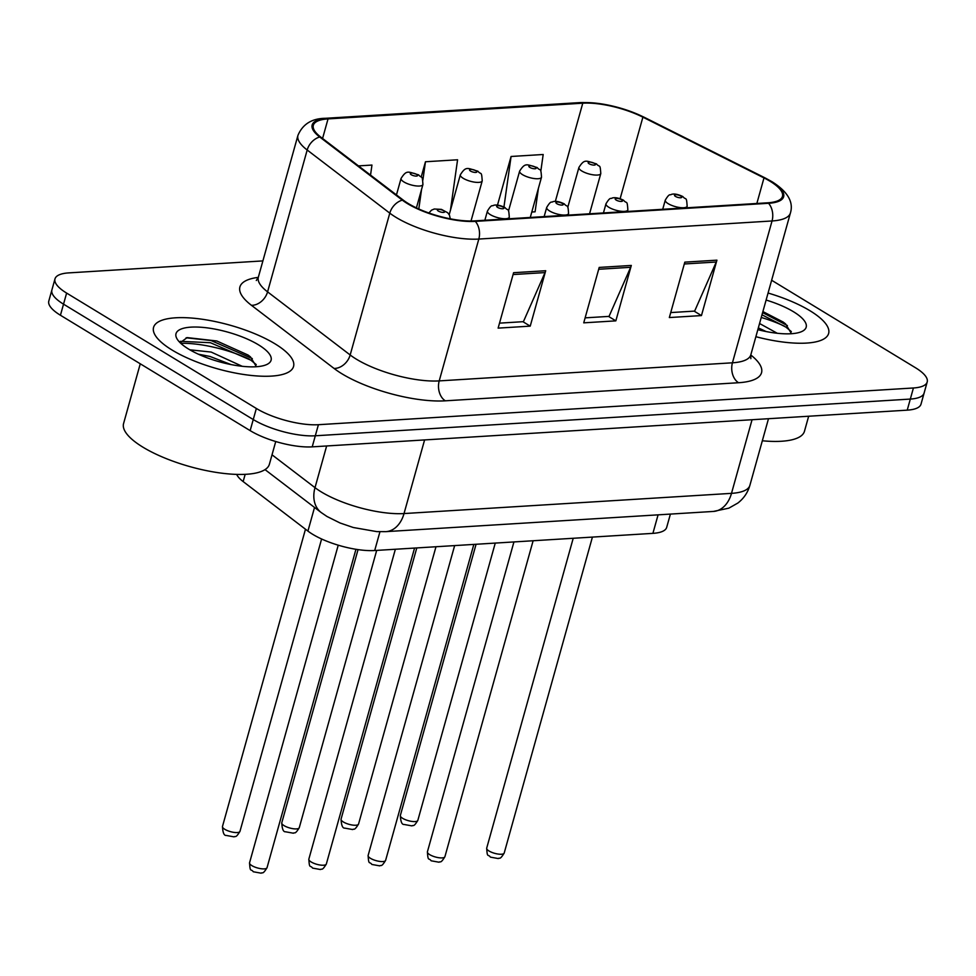 <?xml version="1.0" encoding="UTF-8"?>
<svg xmlns="http://www.w3.org/2000/svg" width="976" height="976" viewBox="0 0 976 976"><rect width="100%" height="100%" fill="white"/><g stroke="black" fill="none" stroke-linecap="round" stroke-linejoin="round"><path stroke-width="1.46" d="M670.402 514.084L666.693 527.345A45.421 14.189 -164.4 0 1 652.907 533.36L374.699 550.525A45.421 14.189 -164.4 0 1 307.928 531.09L243.146 481.571A45.421 14.189 -164.4 0 1 236.668 474.397M810.007 310.758A72.663 22.692 15.6 0 0 768.063 293.032A72.663 22.692 15.6 0 1 810.007 310.758A72.663 22.692 15.6 0 1 828.624 333.475A72.663 22.692 15.6 0 0 810.007 310.758M274.927 343.772A72.663 22.692 15.6 0 0 200.666 319.03A72.663 22.692 15.6 0 0 153.561 327.399A72.663 22.692 15.6 0 0 172.191 350.116A72.663 22.692 15.6 0 0 246.44 374.869A72.663 22.692 15.6 0 0 293.544 366.488A72.663 22.692 15.6 0 0 274.927 343.772A72.663 22.692 15.6 0 0 200.666 319.03A72.663 22.692 15.6 0 0 153.561 327.399A72.663 22.692 15.6 0 0 172.191 350.116A72.663 22.692 15.6 0 0 246.44 374.869A72.663 22.692 15.6 0 0 293.544 366.488A72.663 22.692 15.6 0 0 274.927 343.772M770.052 181.255A48.446 15.128 -164.4 0 1 782.471 196.396A48.446 15.128 -164.4 0 1 767.77 202.801L474.543 220.893A48.446 15.128 -164.4 0 1 403.32 200.165L320.714 137.043A48.446 15.128 -164.4 0 1 313.333 125.306A48.446 15.128 -164.4 0 1 328.034 118.901L582.77 103.188A48.446 15.128 -164.4 0 1 642.891 117.157L763.988 177.913A48.446 15.128 -164.4 0 1 770.052 181.255M770.918 181.207A49.654 15.506 15.6 0 0 764.696 177.778L643.599 117.022A49.654 15.506 15.6 0 0 581.964 102.7L327.241 118.413A49.654 15.506 15.6 0 0 319.738 137.006L402.332 200.141A49.654 15.506 15.6 0 0 475.336 221.381L768.563 203.289A49.654 15.506 15.6 0 0 770.918 181.207M262.898 260.909L68.771 272.89A45.421 14.189 15.6 0 0 54.985 278.892L48.8 301.047A45.421 14.189 15.6 0 0 60.439 315.248L250.149 430.623L253.248 419.546A45.421 14.189 15.6 0 0 315.309 435.784L910.315 399.074A45.421 14.189 15.6 0 0 924.101 393.072A45.421 14.189 15.6 0 1 910.315 399.074L315.309 435.784A45.421 14.189 15.6 0 1 253.248 419.546L63.538 304.17L253.248 419.546L256.346 408.468A45.421 14.189 15.6 0 0 318.408 424.706L913.414 387.984A45.421 14.189 15.6 0 0 927.2 381.982A45.421 14.189 15.6 0 0 915.561 367.793L771.638 280.258M51.899 289.97A45.421 14.189 15.6 0 0 63.538 304.17A45.421 14.189 15.6 0 1 51.899 289.97M513.596 272.707L498.126 328.119L530.224 326.143L545.694 270.73L513.596 272.707M499.505 323.141L523.417 321.665L545.035 272.585A12.115 8.552 -93.5 0 0 545.694 270.73M522.929 321.702L530.224 326.143M684.823 262.141L669.341 317.554L701.451 315.577L716.921 260.165L684.823 262.141M670.732 312.576L694.644 311.1L716.262 262.019A12.115 8.552 -93.5 0 0 716.921 260.165M694.156 311.137L701.451 315.577M599.203 267.424L583.733 322.836L615.844 320.86L631.313 265.448L599.203 267.424M585.124 317.859L609.036 316.383L630.655 267.302A12.115 8.552 -93.5 0 0 631.313 265.448M608.548 316.419L615.844 320.86M755.875 336.696A72.663 22.692 15.6 0 0 828.624 333.475A72.663 22.692 15.6 0 1 755.875 336.696M54.985 278.892A45.421 14.189 15.6 0 0 66.624 293.081L256.346 408.468M540.814 171.239L543.181 154.501L511.082 156.477L497.492 205.119M370.538 175.119L371.954 165.066L358.473 165.896M450.448 210.23L457.573 159.783L425.463 161.76L421.205 177.022M425.463 161.76L422.876 180.072M421.547 189.478L418.802 208.998M531.786 212.012L535.092 211.816L538.41 188.307M511.082 156.477L503.945 206.961M250.149 430.623A45.421 14.189 15.6 0 0 312.21 446.862L907.229 410.152A45.421 14.189 15.6 0 0 921.015 404.149L927.2 381.982M762.329 440.774A75.689 23.644 15.6 0 0 804.468 431.246L808.665 416.24M759.56 323.507L777.262 333.267M758.328 327.912L766.184 331.559M757.84 329.668A49.361 15.421 15.6 0 0 802.174 331.352A49.361 15.421 15.6 0 0 793.525 311.771A49.361 15.421 15.6 0 0 766.111 300.047M791.499 333.707L785.558 323.898L783.203 322.056L762.89 311.564M761.988 314.797L785.948 327.155L791.329 331.584M762.598 312.601L787.4 325.569M140.263 363.792L123.574 423.547A75.689 23.644 15.6 0 0 142.972 447.203A75.689 23.644 15.6 0 0 220.332 472.994A75.689 23.644 15.6 0 0 269.388 464.259L275.732 441.53M189.869 349.811L211.145 352.055L242.182 366.281M198.348 354.178L209.925 356.447L231.105 364.585M258.445 344.796A49.361 15.421 15.6 0 0 200.702 327.228A49.361 15.421 15.6 0 0 177.29 339.294A49.361 15.421 15.6 0 0 188.661 349.103A49.361 15.421 15.6 0 0 267.095 364.365A49.361 15.421 15.6 0 0 258.445 344.796M256.42 366.732L250.478 356.911L248.124 355.069L216.794 340.978L187.172 337.598L180.157 342.722M180.353 341.332L210.413 342.71L250.869 360.181L256.249 364.597M186.099 337.794L211.036 340.514L252.32 358.582M658.08 514.84L652.907 533.36M245.171 474.336L243.146 481.571M314.528 507.447L307.928 531.09M379.945 531.749L374.699 550.525M750.776 354.983A75.689 23.644 -164.4 0 1 738.551 382.726L445.337 400.819A15.14 10.687 86.5 0 1 439.212 380.896L732.439 362.804A60.561 18.91 15.6 0 0 750.825 354.8L750.849 358.68M445.337 400.819A75.689 23.644 -164.4 0 1 341.893 373.759A75.689 23.644 -164.4 0 1 334.036 368.428L251.442 305.305A75.689 23.644 -164.4 0 1 258.298 277.379M356.472 359.241A60.561 18.91 15.6 0 0 439.212 380.896L478.813 239.059A60.561 18.91 -164.4 0 1 389.79 213.146L307.184 150.011A60.561 18.91 -164.4 0 1 297.948 135.347L258.347 277.184A60.561 18.91 15.6 0 0 267.583 291.861L350.177 354.983A60.561 18.91 15.6 0 0 356.472 359.241M768.563 203.289A15.14 10.687 -93.5 0 1 772.04 220.966A60.561 18.91 -164.4 0 0 790.426 212.951C793.744 201.995 787.632 191.601 772.077 181.756L765.306 178.022A15.14 7.625 116.6 0 0 764.696 177.778M765.306 178.022L644.209 117.266C622.505 107.006 601.143 102.114 580.122 102.59A15.14 10.687 86.5 0 1 581.964 102.7M327.241 118.413A15.14 10.687 -93.5 0 0 325.386 118.303C311.893 118.425 302.743 124.111 297.948 135.347M319.738 137.006A15.14 11.334 127.4 0 0 307.184 150.011L267.583 291.861A15.14 11.334 -52.6 0 1 251.442 305.305M644.209 117.266A15.14 7.625 116.6 0 0 643.599 117.022M402.332 200.141A15.14 11.334 127.4 0 0 389.79 213.146L350.177 354.983A15.14 11.334 -52.6 0 1 334.036 368.428M475.336 221.381A15.14 10.687 86.5 0 1 478.813 239.059L772.04 220.966L732.439 362.804A15.14 10.687 86.5 0 0 738.551 382.726M318.408 424.706L312.21 446.862M913.414 387.984L907.229 410.152M66.624 293.081L60.439 315.248M328.034 118.901L322.58 138.458M763.988 177.913L756.851 203.484M642.891 117.157L620.138 198.665M582.77 103.188L555.344 201.398M598.691 269.266L630.655 267.302M684.298 263.984L716.262 262.019M513.071 274.549L545.035 272.585M272.023 454.804L315.004 487.658A60.561 18.91 15.6 0 0 321.287 491.916A60.561 18.91 15.6 0 0 404.027 513.559L731.5 493.356A60.561 18.91 15.6 0 0 749.885 485.353C747.799 492.538 743.797 498.431 737.88 503.03L728.84 508.167L713.395 511.436L385.923 531.639A30.28 21.374 86.5 0 0 404.027 513.559L424.597 439.932M752.057 419.729L731.5 493.356A30.28 21.374 86.5 0 1 713.395 511.436M326.643 445.971L315.004 487.658A30.28 22.668 127.4 0 0 321.165 512.522L265.021 469.615M504.202 853.048C499.614 860.612 499.663 857.27 498.333 858.563L490.44 857.135C487.976 853.634 487.305 858.502 486.695 848.156A9.089 2.843 15.6 0 0 489.025 850.999A9.089 2.843 15.6 0 0 498.309 854.085A9.089 2.843 15.6 0 0 504.202 853.048L592.42 537.081M668.182 203.667A11.358 3.55 -164.4 0 1 665.278 200.117C669.926 192.394 669.951 195.725 671.439 194.37C674.221 193.529 678.015 194.261 682.822 196.542C686.14 200.69 686.433 195.59 687.153 206.229A11.358 3.55 -164.4 0 1 679.784 207.534A11.358 3.55 -164.4 0 1 668.182 203.667M680.821 196.091A3.782 1.183 15.6 0 0 675.648 194.736A3.782 1.183 15.6 0 0 675.477 196.42A3.782 1.183 15.6 0 0 680.638 197.762A3.782 1.183 15.6 0 0 680.821 196.091M402.673 818.339A9.089 2.843 15.6 0 0 411.957 821.426A9.089 2.843 15.6 0 0 417.838 820.377C413.263 827.941 413.312 824.598 411.982 825.891L404.088 824.476C401.905 824.696 400.66 821.707 400.343 815.497A9.089 2.843 15.6 0 0 402.673 818.339M589.553 213.805L600.789 173.569A11.358 3.55 -164.4 0 1 593.432 174.875A11.358 3.55 -164.4 0 1 581.83 171.007A11.358 3.55 -164.4 0 1 578.914 167.457L567.776 207.351M589.114 163.748A3.782 1.183 15.6 0 0 594.286 165.103A3.782 1.183 15.6 0 0 594.469 163.419A3.782 1.183 15.6 0 0 589.297 162.065A3.782 1.183 15.6 0 0 589.114 163.748M444.91 856.708C440.335 864.272 440.383 860.917 439.054 862.223L431.16 860.795C428.696 857.294 428.025 862.162 427.415 851.816A9.089 2.843 15.6 0 0 429.745 854.659A9.089 2.843 15.6 0 0 439.029 857.745A9.089 2.843 15.6 0 0 444.91 856.708L533.128 540.741M608.902 207.327A11.358 3.55 -164.4 0 1 605.986 203.777C610.634 196.054 610.659 199.385 612.147 198.03C614.929 197.189 618.723 197.921 623.53 200.202C626.848 204.35 627.141 199.25 627.861 209.889A11.358 3.55 -164.4 0 1 620.504 211.194A11.358 3.55 -164.4 0 1 608.902 207.327M621.541 199.738A3.782 1.183 15.6 0 0 616.368 198.384A3.782 1.183 15.6 0 0 616.185 200.068A3.782 1.183 15.6 0 0 621.358 201.422A3.782 1.183 15.6 0 0 621.541 199.738M385.618 860.356C381.043 867.92 381.091 864.577 379.762 865.871L371.868 864.455C369.404 860.954 368.733 865.822 368.123 855.476A9.089 2.843 15.6 0 0 370.453 858.319A9.089 2.843 15.6 0 0 379.737 861.405A9.089 2.843 15.6 0 0 385.618 860.356L473.836 544.401M549.61 210.987A11.358 3.55 -164.4 0 1 546.706 207.437C551.342 199.714 551.379 203.032 552.855 201.69C555.637 200.849 559.443 201.581 564.25 203.862C567.568 208.01 567.861 202.91 568.581 213.549A11.358 3.55 -164.4 0 1 561.212 214.854A11.358 3.55 -164.4 0 1 549.61 210.987M562.249 203.398A3.782 1.183 15.6 0 0 557.076 202.044A3.782 1.183 15.6 0 0 556.893 203.728A3.782 1.183 15.6 0 0 562.066 205.082A3.782 1.183 15.6 0 0 562.249 203.398M326.338 864.016C321.763 871.58 321.812 868.237 320.482 869.531L312.588 868.103C310.124 864.614 309.453 869.482 308.843 859.136A9.089 2.843 15.6 0 0 311.161 861.967A9.089 2.843 15.6 0 0 320.445 865.065A9.089 2.843 15.6 0 0 326.338 864.016L414.556 548.061M490.33 214.647A11.358 3.55 -164.4 0 1 487.414 211.097C492.063 203.374 492.087 206.692 493.575 205.338C496.357 204.509 500.151 205.228 504.958 207.522C508.276 211.67 508.569 206.558 509.289 217.209A11.358 3.55 -164.4 0 1 501.932 218.514A11.358 3.55 -164.4 0 1 490.33 214.647M502.957 207.058A3.782 1.183 15.6 0 0 497.784 205.704A3.782 1.183 15.6 0 0 497.614 207.388A3.782 1.183 15.6 0 0 502.786 208.742A3.782 1.183 15.6 0 0 502.957 207.058M267.046 867.676C262.471 875.24 262.52 871.897 261.19 873.191L253.296 871.763C250.832 868.262 250.161 873.13 249.551 862.796A9.089 2.843 15.6 0 0 251.881 865.627A9.089 2.843 15.6 0 0 261.165 868.725A9.089 2.843 15.6 0 0 267.046 867.676L355.947 549.293M443.677 210.718A3.782 1.183 15.6 0 0 438.505 209.364A3.782 1.183 15.6 0 0 438.322 211.048A3.782 1.183 15.6 0 0 443.494 212.402A3.782 1.183 15.6 0 0 443.677 210.718M343.381 821.987A9.089 2.843 15.6 0 0 352.665 825.086A9.089 2.843 15.6 0 0 358.558 824.037C353.971 831.601 354.02 828.258 352.69 829.551L344.796 828.124C342.625 828.356 341.368 825.367 341.051 819.157A9.089 2.843 15.6 0 0 343.381 821.987M530.273 217.465L541.509 177.217A11.358 3.55 -164.4 0 1 534.14 178.535A11.358 3.55 -164.4 0 1 522.538 174.667A11.358 3.55 -164.4 0 1 519.635 171.117L508.496 211.011M529.822 167.408A3.782 1.183 15.6 0 0 534.994 168.763A3.782 1.183 15.6 0 0 535.177 167.079A3.782 1.183 15.6 0 0 530.005 165.725A3.782 1.183 15.6 0 0 529.822 167.408M284.101 825.647A9.089 2.843 15.6 0 0 293.373 828.746A9.089 2.843 15.6 0 0 299.266 827.697C294.691 835.261 294.74 831.918 293.41 833.211L285.517 831.784C283.333 832.016 282.088 829.027 281.771 822.817A9.089 2.843 15.6 0 0 284.101 825.647M471.018 221.015L482.217 180.877A11.358 3.55 -164.4 0 1 474.861 182.195A11.358 3.55 -164.4 0 1 463.258 178.327A11.358 3.55 -164.4 0 1 460.343 174.777L449.204 214.671M470.542 171.068A3.782 1.183 15.6 0 0 475.715 172.423A3.782 1.183 15.6 0 0 475.885 170.739A3.782 1.183 15.6 0 0 470.713 169.385A3.782 1.183 15.6 0 0 470.542 171.068M224.809 829.307A9.089 2.843 15.6 0 0 234.094 832.406A9.089 2.843 15.6 0 0 239.974 831.357C235.399 838.921 235.448 835.578 234.118 836.871L226.225 835.444C224.041 835.676 222.796 832.687 222.479 826.465A9.089 2.843 15.6 0 0 224.809 829.307M416.41 207.9L422.925 184.537A11.358 3.55 -164.4 0 1 415.569 185.843A11.358 3.55 -164.4 0 1 403.966 181.975A11.358 3.55 -164.4 0 1 401.063 178.437L396.451 194.932M411.25 174.728A3.782 1.183 15.6 0 0 416.423 176.083A3.782 1.183 15.6 0 0 416.606 174.399A3.782 1.183 15.6 0 0 411.433 173.045A3.782 1.183 15.6 0 0 411.25 174.728M784.57 326.204A60.561 18.91 15.6 0 0 761.243 317.456M249.49 359.217A60.561 18.91 15.6 0 0 180.767 343.308M580.122 102.59L325.386 118.303M790.426 212.951L750.825 354.8M258.347 277.184L256.31 280.502M385.923 531.639L376.797 531.615L353.312 527.516L340.099 523.002L326.96 516.463L321.165 512.522M749.885 485.353L768.49 418.716M486.695 848.156L573.217 538.276M662.716 209.291L665.278 200.117M686.714 207.803L687.153 206.229M417.838 820.377L495.259 543.083M600.789 173.569C600.069 162.919 599.776 168.031 596.458 163.883C586.039 161.003 584.685 158.393 578.914 167.457M400.343 815.497L476.068 544.266M427.415 851.816L513.937 541.924M603.436 212.939L605.986 203.777M627.422 211.463L627.861 209.889M368.123 855.476L454.645 545.584M544.144 216.599L546.706 207.437M568.13 215.123L568.581 213.549M308.843 859.136L395.365 549.244M484.852 220.259L487.414 211.097M508.85 218.783L509.289 217.209M249.551 862.796L338.233 545.181M428.854 213L431.538 210.157L434.283 208.998L441.445 209.389L447.716 212.756L449.46 215.159L450.29 218.831M358.558 824.037L435.979 546.743M541.509 177.217C540.789 166.579 540.497 171.691 537.178 167.543C526.759 164.663 525.393 162.04 519.635 171.117M341.051 819.157L416.789 547.926M299.266 827.697L376.687 550.403M482.217 180.877C481.497 170.239 481.205 175.351 477.886 171.19C467.467 168.311 466.113 165.7 460.343 174.777M281.771 822.817L358.046 549.61M239.974 831.357L321.604 538.984M422.925 184.537C422.218 173.899 421.925 178.998 418.606 174.85C408.175 171.971 406.821 169.36 401.063 178.437M222.479 826.465L305.476 529.212"/></g></svg>
